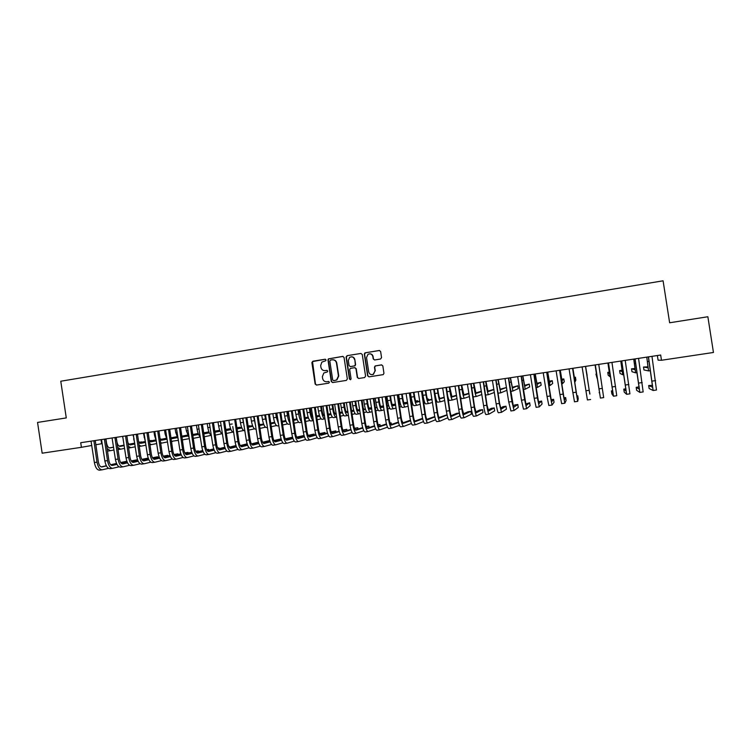 <?xml version="1.0" encoding="UTF-8"?>
<svg xmlns="http://www.w3.org/2000/svg" width="751" height="751" viewBox="0 0 751 751"><rect width="100%" height="100%" fill="white"/><g stroke="black" fill="none" stroke-linecap="round" stroke-linejoin="round"><path stroke-width="1.13" d="M326.047 359.945L325.108 359.241L312.848 361.222L311.881 362.602L315.157 384.061L316.49 385.075L328.76 383.16L329.445 382.193L328.506 381.48L326.92 381.733C324.639 381.855 323.212 380.766 322.63 378.485L322.357 376.692L323.812 373.003L327.417 371.886L327.746 371.069L326.807 370.356L325.221 370.609C322.939 370.741 321.512 369.661 320.94 367.38L320.658 365.587L321.85 362.123L325.784 360.715L326.047 359.945M380.56 359.016L381.555 357.617L380.626 351.496L379.255 350.482L364.836 352.923L364.31 354.134L367.633 375.847L369.004 376.871L383.235 374.618L383.958 373.294L382.832 365.906L381.461 364.883L375.115 365.953L374.477 367.23L375.04 370.881L373.191 374.364C370.91 375.021 369.417 374.195 368.722 371.876L366.526 357.579L367.99 354.303C370.384 353.299 372.008 354.05 372.843 356.565L373.209 358.95L374.58 359.973L380.56 359.016M657.36 355.533L658.083 360.151L661.49 360.264L660.673 355.026L80.723 442.714L81.408 447.314L91.8 445.474M661.49 360.264L713.45 352.472L707.864 316.744L669.639 322.77L663.086 280.799L60.765 381.226L66.276 417.913L37.55 422.438L42.159 453.2L81.408 447.314M344.033 357.41L342.681 356.396L328.375 358.894L327.99 360.001L331.275 381.536L332.618 382.55L346.352 380.41L347.337 379.03L344.033 357.41M347.056 355.683L360.893 353.449L362.254 354.463L365.577 376.176L364.582 377.565L358.64 378.485L357.288 377.471L355.946 368.685L354.585 367.661L350.238 368.441L349.675 369.67L351.074 378.814L350.623 379.706L349.44 379.067L346.07 357.082L347.056 355.683L360.893 353.449M101.019 439.645L101.638 443.728L95.79 444.761M327.042 370.356L325.53 370.6M328.685 381.47L327.229 381.705M325.39 359.241L312.519 361.569L315.476 384.033L316.612 385.056M343.019 356.387L328.685 358.894L328.29 359.992L331.576 381.508L332.721 382.541M330.496 360.086L329.811 361.053L332.702 379.968L333.641 380.682L336.598 379.959L338.457 375.998L336.476 363.052C335.894 360.762 334.467 359.682 332.177 359.813L330.496 360.086M332.881 359.767C334.974 359.842 336.279 360.931 336.777 363.043L338.757 375.969L336.899 379.931L333.942 380.654M354.866 367.652L356.218 368.666L357.56 377.443L358.715 378.476M347.347 355.692L346.361 357.082L349.722 379.039L350.473 379.762M354.547 359.56C353.655 356.988 352.003 356.265 349.581 357.41L348.286 360.564L349.055 365.587L350.407 366.601L354.754 365.821L355.317 364.592L354.829 359.56C354.406 357.805 353.327 356.885 351.562 356.809M354.829 359.56L355.599 364.582L355.035 365.812L350.689 366.591M369.877 353.805C371.614 353.909 372.693 354.829 373.097 356.565L373.463 358.95L374.533 359.973M372.261 374.627L373.444 374.345L375.04 370.881M381.724 364.873L375.378 365.944L374.73 367.22L375.293 370.872M379.565 350.482L365.568 352.745L364.582 354.134L367.896 375.829L369.06 376.861M105.947 438.903L106.511 442.837C107.186 446.188 108.332 447.887 109.956 447.915L113.579 447.23M119.174 446.178L124.122 445.24M129.05 444.301L134.711 443.231M139.085 442.405L141.61 441.926L139.019 442.32M109.449 447.915L113.57 447.136M119.052 446.094L124.103 445.136M128.965 444.226L134.692 443.137M113.992 449.98L110.369 450.694L107.064 448.516M110.209 450.722L107.459 451.107M91.04 441.156L94.373 462.522L96.992 462.137L93.875 440.724M95.246 440.518L98.353 461.846C99.038 465.235 100.212 466.934 101.883 466.944L106.435 465.92M110.876 464.925L116.602 463.63M120.78 462.691L126.881 461.311M126.863 461.255L120.667 462.513M101.178 466.897L106.332 465.742M110.697 464.756L116.518 463.442M108.529 468.342L102.286 469.788C99.77 469.769 98.005 467.225 96.992 462.137M99.752 470.154L99.676 470.164C97.161 470.154 95.386 467.601 94.373 462.522M95.189 440.799L93.809 441.034M116.217 437.523L116.79 441.288C117.456 444.658 118.592 446.357 120.188 446.394L124.178 445.634M129.454 444.63L134.767 443.625M139.386 442.743L145.319 441.616M149.477 440.828L151.233 440.49L149.43 440.762M119.681 446.385L124.168 445.531M129.341 444.554L134.758 443.522M139.301 442.658L145.281 441.522M124.591 448.394L120.601 449.173L117.682 447.474M120.442 449.201L118.001 449.567M122.62 436.378L123.38 440.339M127.679 441.992C128.477 444.01 129.397 444.967 130.467 444.864L134.833 444.029M139.789 443.081L145.469 441.992M149.768 441.175L155.795 440.02M160.066 439.204L160.892 439.044L160.057 439.175M129.961 444.855L134.814 443.925M139.677 442.996L145.45 441.898L143.441 433.233M149.693 441.09L155.757 439.926M135.246 446.789L130.881 447.652L128.337 446.366M123.699 442.47L123.258 440.358M101.535 439.57L104.868 460.992L107.506 460.607L104.38 439.138M105.722 438.931L108.848 460.316C109.524 463.714 110.679 465.423 112.321 465.442L116.968 464.381M121.371 463.386L127.182 462.062M131.341 461.114L137.517 459.715L131.218 460.936M111.617 465.385L116.865 464.193M121.202 463.207L127.107 461.874M119.024 466.822L112.725 468.286C110.256 468.258 108.519 465.704 107.506 460.607M110.172 468.652L110.106 468.662C107.637 468.643 105.891 466.08 104.868 460.992M105.666 439.213L104.314 439.448M112.077 437.974L115.419 459.443L118.067 459.058L114.941 437.542M116.255 437.335L119.381 458.777C120.057 462.184 121.202 463.893 122.817 463.921L127.548 462.832M131.923 461.837L137.818 460.485M141.948 459.537L147.59 458.241L141.836 459.349M122.113 463.855L127.454 462.644M131.754 461.658L137.743 460.288M129.566 465.282L123.22 466.775C120.798 466.746 119.08 464.174 118.067 459.058M120.658 467.141L120.592 467.15C118.16 467.122 116.433 464.559 115.419 459.443M147.684 458.861L147.59 458.241M116.198 437.626L114.875 437.852M133.002 434.81L134.035 438.734M138.475 441.419L140.794 443.325L145.534 442.414M150.181 441.522L155.973 440.415M160.216 439.598L166.318 438.424M140.296 443.315L145.516 442.311M150.059 441.438L155.926 440.311M160.132 439.504L166.271 438.331M145.957 445.183L141.216 446.122L139.038 445.202M134.598 442.452L133.64 438.791M149.271 440.537L151.167 441.785L156.17 440.818M160.62 439.955L166.497 438.819M170.918 437.964L176.889 436.81M150.679 441.766L156.124 440.715M160.498 439.87L166.45 438.725M170.909 437.861L176.851 436.716M156.715 443.559L151.599 444.583L149.787 443.963M122.676 436.369L126.027 457.903L128.684 457.509L125.548 435.937M126.844 435.74L129.979 457.228C130.646 460.645 131.782 462.363 133.359 462.391L138.193 461.283M142.53 460.279L148.51 458.899M152.603 457.95L157.626 456.786L152.491 457.753M132.664 462.325L138.09 461.076M142.352 460.091L148.426 458.692M140.155 463.743L133.762 465.254C131.387 465.216 129.698 462.635 128.684 457.509M131.181 465.62L131.125 465.639C128.74 465.601 127.041 463.02 126.027 457.903M157.719 457.425L157.626 456.786M126.778 436.021L125.483 436.247M133.321 434.763L136.691 456.345L139.357 455.951L136.213 434.322M137.48 434.134L140.625 455.679C141.291 459.096 142.408 460.832 143.957 460.861L148.886 459.715M153.185 458.711L159.259 457.293M163.324 456.345L167.708 455.322L163.211 456.148M143.263 460.785L148.782 459.509M153.016 458.523L159.174 457.087M150.801 462.184L144.361 463.733C142.042 463.686 140.371 461.095 139.357 455.951M141.77 464.099L141.704 464.118C139.367 464.071 137.696 461.48 136.691 456.345M167.811 455.979L167.708 455.322M137.414 434.416L136.147 434.632M153.936 431.647L154.575 435.646L155.495 435.514M160.104 439.476L161.606 440.227L166.694 439.241M171.106 438.387L177.067 437.223M181.77 436.312L187.515 435.195M161.118 440.208L166.647 439.128M170.993 438.293L177.02 437.12M181.761 436.2L187.478 435.092M167.529 441.926L162.028 443.034L160.583 442.668M156.349 441.137L154.575 435.646M144.023 433.139L147.403 454.777L150.087 454.383L146.924 432.698M148.163 432.52L151.326 454.111C151.993 457.547 153.091 459.283 154.603 459.321L159.625 458.138M163.896 457.134L170.055 455.688M174.091 454.74L177.846 453.848L173.979 454.533M153.917 459.246L159.531 457.922M163.727 456.937L169.97 455.472M161.503 460.626L155.016 462.203C152.735 462.147 151.101 459.537 150.087 454.383M152.406 462.569L152.34 462.578C150.059 462.532 148.407 459.931 147.403 454.777M177.949 454.533L177.846 453.848M148.107 432.801L146.858 433.017M164.478 430.051L165.126 434.069L166.309 433.89M170.965 438.274L172.082 438.668L177.274 437.655M181.845 436.763L187.703 435.618M192.678 434.641L198.198 433.562M198.17 433.487L192.669 434.529M171.603 438.64L177.217 437.542M181.826 436.65L187.656 435.505M178.4 440.293L171.425 441.306M167.266 440.208L165.126 434.069M154.781 431.515L158.17 453.21L160.874 452.815L157.701 431.074M158.912 430.886L162.075 452.543C162.751 455.988 163.821 457.725 165.314 457.772L170.43 456.561M174.664 455.547L180.907 454.064M184.915 453.116L188.022 452.374L184.812 452.9M164.629 457.688L170.327 456.336M174.495 455.35L180.822 453.848M172.261 459.058L165.718 460.654C163.493 460.598 161.878 457.979 160.874 452.815M163.098 461.03L163.033 461.048C160.798 460.983 159.174 458.373 158.17 453.21M188.135 453.069L188.022 452.374M158.846 431.177L157.635 431.384M175.077 428.445L175.725 432.473L177.18 432.257M181.873 436.951L187.91 436.059M192.754 435.111L198.377 434.003M203.643 432.961L208.938 431.928M208.919 431.881L203.624 432.848M182.136 437.073L187.853 435.946M192.735 434.989L198.33 433.89M189.327 438.64L182.315 439.879M178.231 439.166L175.725 432.473M165.595 429.882L168.994 451.623L171.707 451.229L168.524 429.441M169.707 429.262L172.89 450.966C173.556 454.421 174.617 456.167 176.072 456.214L181.282 454.965M185.488 453.961L191.815 452.44M195.795 451.482L198.255 450.891L195.692 451.267M175.387 456.12L181.179 454.74M185.319 453.745L191.73 452.215M183.075 457.481L176.476 459.105C174.298 459.039 172.711 456.411 171.707 451.229M173.838 459.481L173.781 459.499C171.594 459.424 169.998 456.805 168.994 451.623M198.367 451.614L198.255 450.891M169.651 429.544L168.459 429.75M185.722 426.84L186.37 430.877L188.107 430.614M192.81 435.514L198.593 434.454M203.718 433.44L209.116 432.379M214.664 431.281L219.724 430.276L214.645 431.158M192.81 435.477L198.536 434.341M203.699 433.318L209.069 432.257M200.301 436.979L193.251 438.368M189.224 438.011L186.37 430.877M176.457 428.239L179.874 450.037L182.596 449.642L179.414 427.788M180.569 427.619L183.751 449.38C184.417 452.844 185.459 454.599 186.877 454.655L192.2 453.36M196.358 452.355L202.779 450.797M206.732 449.84L208.534 449.398L206.656 449.671M186.21 454.552L192.096 453.125M196.199 452.14L202.695 450.562M193.936 455.895L187.29 457.556C185.168 457.472 183.601 454.834 182.596 449.642M184.643 457.932L184.586 457.941C182.446 457.866 180.869 455.228 179.874 450.037M208.647 450.14L208.534 449.398M180.503 427.901L179.339 428.108M196.424 425.216L197.072 429.262L199.09 428.962M203.84 433.937L209.322 432.848M214.739 431.769L219.902 430.736M225.741 429.572L229.797 428.765L225.722 429.45M203.774 433.815L209.276 432.726M214.72 431.647L219.855 430.623M211.209 435.336L204.225 436.782M200.273 436.772C198.771 435.449 197.701 432.951 197.072 429.262M187.384 426.587L190.81 448.441L193.551 448.047L190.35 426.136M191.477 425.967L194.669 447.784C195.335 451.257 196.358 453.022 197.748 453.078L203.164 451.755M207.295 450.741L213.8 449.145M217.724 448.178L218.86 447.896L217.677 448.075M197.081 452.975L203.061 451.511M207.126 450.516L213.716 448.901M204.863 454.289L198.161 455.988C196.086 455.904 194.547 453.247 193.551 448.047M195.495 456.364L195.438 456.383C193.345 456.298 191.805 453.651 190.81 448.441M218.982 448.666L218.86 447.896M191.411 426.258L190.285 426.455M207.182 423.592L207.83 427.648L210.13 427.31M214.814 432.294L220.118 431.224M225.816 430.079L230.745 429.093M236.875 427.863L239.813 427.272L236.856 427.741M214.795 432.154L220.062 431.102M225.798 429.957L230.698 428.971M221.949 433.731L215.246 435.129M211.36 435.43C209.726 434.341 208.553 431.75 207.83 427.648M198.358 424.925L201.794 446.836L204.554 446.441L201.343 424.475M202.441 424.306L205.652 446.178C206.309 449.661 207.314 451.435 208.665 451.501L214.185 450.131M218.278 449.117L224.878 447.474M228.773 446.507L229.243 446.394L228.755 446.46M208.008 451.389L214.082 449.877M218.119 448.882L224.793 447.23M215.837 452.684L209.088 454.411C207.06 454.317 205.549 451.661 204.554 446.441M206.403 454.796L206.347 454.806C204.31 454.712 202.789 452.055 201.794 446.836M229.365 447.183L229.243 446.394M202.376 424.597L201.277 424.794M217.987 421.959L218.644 426.024L221.226 425.639M225.901 430.623L230.961 429.6M236.95 428.389L241.644 427.441M248.055 426.136L249.886 425.77L248.046 426.042M225.873 430.483L230.904 429.469M236.931 428.248L241.597 427.31M232.744 432.116L226.333 433.468M222.484 433.984C220.747 433.214 219.461 430.567 218.644 426.024M209.398 423.254L212.843 445.23L215.612 444.827L212.392 422.804M213.462 422.644L216.682 444.573C217.339 448.065 218.325 449.84 219.649 449.915L225.272 448.497M229.327 447.483L236.011 445.803M218.992 449.783L225.159 448.244M229.168 447.239L235.927 445.54M226.868 451.069L220.062 452.834C218.09 452.731 216.607 450.056 215.612 444.827M217.368 453.219L217.311 453.228C215.33 453.125 213.838 450.459 212.843 445.23M213.397 422.935L212.326 423.123M232.763 426.549L235.11 441.973L237.907 441.569L234.669 419.433M228.848 420.316L229.515 424.39L232.237 423.986M237.034 428.943L241.86 427.957M248.14 426.681L252.599 425.77M259.302 424.399L260.006 424.259L259.302 424.362M237.016 428.802L241.803 427.826M248.121 426.54L252.552 425.639M243.596 430.492L237.466 431.797M233.655 432.416C231.824 432.078 230.444 429.403 229.515 424.39M220.494 421.583L223.948 443.606L226.736 443.203L223.498 421.123M224.54 420.964L227.769 442.949C228.426 446.451 229.402 448.244 230.679 448.319L236.405 446.864M240.423 445.831L247.201 444.113M230.031 448.178L236.293 446.592M240.264 445.578L247.117 443.841M237.964 449.436L231.101 451.248C229.177 451.135 227.722 448.45 226.736 443.203M228.388 451.633L228.342 451.642C226.398 451.529 224.934 448.854 223.948 443.606M224.474 421.255L223.432 421.442M244.253 426.699L242.592 418.241M239.766 418.664L240.433 422.757L243.174 422.344M248.234 427.253L252.815 426.315M259.395 424.963L263.601 424.09M248.205 427.112L252.758 426.174M259.367 424.822L263.554 423.958M254.505 428.859L248.665 430.107M244.873 430.755L244.648 430.792C242.817 430.652 241.409 427.967 240.433 422.757M235.673 419.283L238.912 441.325C239.569 444.836 240.527 446.629 241.775 446.714L247.595 445.212M251.585 444.179L258.447 442.405M258.372 442.161L251.425 443.916M241.127 446.563L247.492 444.93M249.107 447.803L242.197 449.652C240.32 449.53 238.893 446.836 237.907 441.569M239.466 450.037L239.419 450.046C237.532 449.933 236.096 447.239 235.11 441.973M235.617 419.574L234.594 419.753M255.715 426.23L253.575 416.58M250.74 417.002L251.407 421.104L254.157 420.691M259.48 425.554L263.826 424.653M270.698 423.226L274.669 422.409M259.461 425.404L263.77 424.512M270.679 423.085L274.622 422.269M265.46 427.216L259.912 428.417M256.147 429.084L255.547 429.178C253.763 429.028 252.383 426.333 251.407 421.104M254.157 416.58L253.556 416.692M242.845 418.204L246.328 440.339L249.144 439.926L245.887 417.744M246.872 417.594L250.121 439.692C250.768 443.212 251.707 445.014 252.918 445.099L258.851 443.55M262.803 442.508L269.759 440.687M269.703 440.518L262.643 442.236M252.28 444.939L258.738 443.259M260.315 446.15L253.34 448.047C251.529 447.915 250.13 445.212 249.144 439.926M250.599 448.431L250.552 448.441C248.722 448.319 247.314 445.615 246.328 440.339M246.807 417.885L245.821 418.063M265.525 414.928L266.389 420.278M267.178 425.47L264.624 414.909M261.77 415.341L262.437 419.443L265.206 419.03M270.792 423.846L274.894 422.991M282.066 421.489L285.784 420.71M270.764 423.686L274.828 422.841M282.038 421.33L285.737 420.56M276.481 425.564L271.224 426.709M267.478 427.403L266.492 427.554C264.765 427.394 263.413 424.69 262.437 419.443M265.478 414.862L264.596 415.021M254.11 416.495L257.602 438.697L260.437 438.284L257.171 416.035M258.119 415.894L261.376 438.049C262.033 441.569 262.944 443.381 264.127 443.475L270.163 441.87M274.077 440.828L281.118 438.959M281.099 438.866L273.918 440.546M263.488 443.306L270.05 441.569M271.58 444.498L264.549 446.432C262.784 446.291 261.414 443.578 260.437 438.284M261.789 446.826L261.742 446.836C259.968 446.695 258.588 443.982 257.602 438.697M258.053 416.185L257.105 416.354M276.603 413.097L278.095 420.673M278.687 424.512L276.312 417.359L275.72 413.228M272.857 413.66L273.524 417.781L276.312 417.359M282.16 422.128L286.018 421.311M293.491 419.734L296.964 418.992M282.132 421.968L285.953 421.161M293.463 419.574L296.908 418.842M287.549 423.893L282.601 424.991M278.865 425.714L277.495 425.92C275.824 425.751 274.5 423.038 273.524 417.781M301.029 418.626L300.954 418.147M276.584 413.181L275.692 413.341M265.441 414.787L268.942 437.035L271.787 436.622L268.511 414.317M269.431 414.186L272.697 436.397C273.355 439.926 274.246 441.748 275.392 441.851L281.531 440.189M285.408 439.138L292.543 437.204L285.258 438.837M274.763 441.663L281.418 439.87M282.902 442.827L275.814 444.808C274.106 444.658 272.763 441.935 271.787 436.622M273.045 445.202L272.998 445.212C271.271 445.071 269.919 442.348 268.942 437.035M292.73 438.199L292.618 437.439M269.365 414.477L268.445 414.636M287.727 411.417L289.708 420.044M290.215 423.376C289.004 421.959 288.084 419.396 287.464 415.688L286.882 411.539M284 411.98L284.676 416.11L287.464 415.688M293.594 420.4L297.189 419.631M304.972 417.96L308.192 417.274M293.566 420.231L297.133 419.462M304.944 417.8L308.145 417.115M298.673 422.222L294.026 423.264M290.318 424.024L288.562 424.277C286.938 424.108 285.643 421.377 284.676 416.11M287.708 411.501L286.854 411.651M276.819 413.059L280.339 435.373L283.193 434.96L279.907 412.599M280.799 412.459L284.075 434.735C284.732 438.274 285.605 440.105 286.713 440.208L292.956 438.49M296.805 437.439L303.32 435.646L296.645 437.12M286.093 440.02L292.843 438.162M294.279 441.137L287.145 443.174C285.483 443.024 284.169 440.283 283.193 434.96M284.347 443.578L284.31 443.588C282.639 443.428 281.315 440.696 280.339 435.373M303.47 436.678L303.32 435.646M280.733 412.759L279.841 412.919M298.907 409.727L301.32 419.002M301.789 422.062C300.447 420.964 299.414 418.269 298.682 413.998L298.091 409.849M295.199 410.281L295.875 414.421L298.682 413.998M305.075 418.654L308.426 417.931M312.341 417.087L312.848 416.974M316.518 416.176L319.485 415.538M319.438 415.397L316.49 416.007M305.047 418.476L308.37 417.763M312.228 416.927L312.82 416.805M309.863 420.541L305.516 421.527M301.827 422.315L299.677 422.635C298.109 422.447 296.842 419.715 295.875 414.421M298.889 409.811L298.072 409.962M288.262 411.332L291.792 433.702L294.664 433.28L291.369 410.863M292.223 410.731L295.519 433.064C296.166 436.622 297.02 438.453 298.091 438.565L304.446 436.782M308.257 435.721L314.106 434.078L308.098 435.392M297.48 438.359L304.333 436.444M305.723 439.448L298.522 441.541C296.927 441.372 295.641 438.622 294.664 433.28M295.716 441.935L295.678 441.954C294.063 441.785 292.768 439.035 291.792 433.702M314.275 435.158L314.106 434.078M292.158 411.032L291.304 411.182M310.154 408.028L310.754 412.149C311.29 415.256 312.022 417.087 312.951 417.631M313.392 420.569C311.965 419.94 310.82 417.19 309.956 412.308L309.365 408.14M306.455 408.582L307.131 412.731L309.956 412.308M316.622 416.908L319.719 416.223M323.587 415.378L324.47 415.181M328.121 414.383L330.834 413.792M330.806 413.698L328.093 414.205M316.593 416.721L319.654 416.045M323.484 415.209L324.441 415.003M321.109 418.842L317.063 419.771M313.402 420.598L310.848 420.973C309.337 420.785 308.098 418.035 307.131 412.731M310.135 408.112L309.337 408.253M299.771 409.595L303.31 432.022L306.192 431.6L302.888 409.126M303.714 408.995L307.018 431.384C307.666 434.951 308.501 436.791 309.534 436.913L315.993 435.064M319.766 433.984L324.948 432.501L319.607 433.646M308.924 436.688L315.88 434.707M317.222 437.739L309.966 439.889C308.426 439.72 307.168 436.951 306.192 431.6M307.14 440.293L307.103 440.302C305.544 440.133 304.277 437.373 303.31 432.022M325.117 433.637L324.948 432.501M303.648 409.295L302.822 409.445M321.456 406.319L322.048 410.45C322.686 413.989 323.484 415.829 324.451 415.979L324.582 415.951M325.033 418.861L324.892 418.898C323.446 418.692 322.245 415.923 321.287 410.609L320.696 406.432M317.776 406.873L318.452 411.032L321.287 410.609M328.234 415.143L331.069 414.505M334.899 413.66L336.148 413.379M339.781 412.571L342.24 412.027M342.231 411.989L339.752 412.383M324.038 415.866L324.554 415.754M328.206 414.946L331.003 414.327M334.796 413.482L336.119 413.191M332.402 417.134L328.675 418.016M324.798 418.908L322.076 419.311C320.621 419.105 319.41 416.345 318.452 411.032M321.437 406.404L320.668 406.544M311.336 407.849L314.885 430.332L317.786 429.91L314.472 407.371M315.26 407.249L318.574 429.694C319.222 433.271 320.039 435.12 321.034 435.251L327.605 433.327M331.341 432.238L335.847 430.924L331.182 431.881M320.433 434.998L327.483 432.951M328.788 436.012L321.466 438.237C319.982 438.049 318.753 435.28 317.786 429.91M321.353 438.255L318.593 438.65C317.082 438.471 315.852 435.693 314.885 430.332M336.026 432.116L335.847 430.924M315.195 407.549L314.397 407.699M332.815 404.601L333.406 408.751C334.045 412.29 334.824 414.139 335.753 414.299L336.27 414.176M336.72 417.096L336.195 417.218C334.805 417.002 333.632 414.233 332.684 408.891L332.083 404.705M329.145 405.155L329.83 409.323L332.684 408.891M339.903 413.36L342.484 412.778M346.267 411.923L347.891 411.557M351.506 410.741L353.242 410.346L351.487 410.609M335.34 414.176L336.241 413.97M339.874 413.153L342.418 412.581M346.164 411.736L347.863 411.36M343.761 415.416L340.344 416.232M336.11 417.237L333.369 417.64C331.961 417.425 330.787 414.655 329.83 409.323M353.336 410.957L353.242 410.346M332.787 404.686L332.055 404.817M322.958 406.084L326.516 428.633L329.436 428.211L326.112 405.615M326.873 405.493L330.196 428.004C330.834 431.581 331.642 433.44 332.59 433.571L339.274 431.581M342.972 430.473L346.793 429.328L342.813 430.098M331.998 433.308L339.152 431.187M340.41 434.275L333.031 436.575C331.604 436.378 330.402 433.59 329.436 428.211M332.928 436.584L330.14 436.988C328.694 436.8 327.483 434.012 326.516 428.633M346.981 430.586L346.793 429.328M326.807 405.793L326.037 405.934M344.23 402.874L344.831 407.033C345.46 410.59 346.22 412.449 347.112 412.609L348.023 412.402M348.464 415.312L347.563 415.538C346.23 415.312 345.084 412.524 344.127 407.173L343.526 402.977M340.579 403.428L341.264 407.605L344.127 407.173M351.637 411.567L353.946 411.041M357.701 410.177L359.701 409.717M363.296 408.891L363.85 408.769L363.287 408.854M346.709 412.477L347.985 412.177M351.599 411.351L353.881 410.835M357.598 409.98L359.663 409.511M355.185 413.688L352.069 414.439M347.469 415.547L344.718 415.96C343.367 415.735 342.212 412.947 341.264 407.605M363.944 409.408L363.85 408.769M344.211 402.958L343.507 403.09M334.646 404.32L338.222 426.925L341.151 426.502L337.819 403.841M338.541 403.728L341.883 426.296C342.522 429.891 343.301 431.759 344.211 431.891L350.999 429.816M354.66 428.69L357.795 427.732L354.51 428.295M343.629 431.609L350.877 429.403M352.097 432.529L344.653 434.895C343.282 434.698 342.118 431.9 341.151 426.502M341.78 435.308L341.743 435.317C340.353 435.12 339.18 432.323 338.222 426.925M358.002 429.056L357.795 427.732M338.476 404.029L337.743 404.169M355.702 401.137L356.303 405.305C356.941 408.873 357.673 410.741 358.527 410.91L359.832 410.6M360.283 413.519L358.978 413.839C357.701 413.604 356.584 410.806 355.636 405.446L355.035 401.241M352.069 401.691L352.754 405.878L355.636 405.446M363.428 409.764L365.474 409.286M369.182 408.422L371.567 407.859M358.133 410.759L359.795 410.375M363.39 409.539L365.408 409.07M369.079 408.215L371.529 407.643M366.657 411.952L363.869 412.637M358.894 413.857L356.115 414.27C354.829 414.036 353.702 411.238 352.754 405.878M355.683 401.222L355.016 401.353M346.389 402.545L349.985 425.207L352.932 424.775L349.581 402.067M350.276 401.954L353.618 424.578C354.256 428.183 355.016 430.06 355.899 430.201L362.789 428.032M366.413 426.897L368.854 426.127L366.272 426.502M355.317 429.891L362.667 427.601M363.841 430.755L356.34 433.214C355.026 433.008 353.89 430.192 352.932 424.775M353.449 433.627L353.411 433.637C352.088 433.43 350.942 430.623 349.985 425.207M369.07 427.526L368.854 426.127M350.21 402.254L349.506 402.386M367.239 399.391L367.84 403.578C368.469 407.145 369.192 409.023 370.008 409.201L371.707 408.797M372.158 411.717L370.459 412.139C369.239 411.895 368.15 409.088 367.211 403.709L366.601 399.485M363.625 399.936L364.31 404.141L367.211 403.709M375.275 407.943L377.058 407.521M380.729 406.648L383.498 405.991M383.47 405.84L380.626 406.432M369.614 409.042L371.67 408.553M375.247 407.709L376.993 407.286M378.194 410.196L375.716 410.816M370.374 412.158L367.586 412.571C366.347 412.327 365.258 409.52 364.31 404.141M367.22 399.485L366.582 399.607M358.199 400.762L361.804 423.48L364.77 423.048L361.409 400.274M362.076 400.17L365.427 422.86C366.066 426.474 366.798 428.352 367.643 428.502L374.646 426.239M378.232 425.075L379.968 424.512L378.138 424.784M367.07 428.173L374.514 425.779M375.641 428.971L368.084 431.525C366.826 431.309 365.728 428.483 364.77 423.048M365.174 431.938L365.146 431.947C363.869 431.731 362.761 428.905 361.804 423.48M380.194 425.995L379.968 424.512M362.001 400.471L361.334 400.602M378.833 397.645L379.443 401.832C380.062 405.418 380.766 407.295 381.546 407.483L383.648 406.967M384.09 409.886L381.996 410.431C380.832 410.177 379.781 407.352 378.833 401.963L378.232 397.73M375.237 398.18L375.922 402.395L378.833 401.963M387.197 406.103L388.708 405.737M392.332 404.855L395.486 404.094M395.477 404.047L392.238 404.629M381.151 407.305L383.601 406.713M387.159 405.859L388.633 405.493M389.788 408.422L387.638 408.976M381.921 410.44L379.105 410.863C377.931 410.609 376.871 407.784 375.922 402.395M378.814 397.73L378.204 397.842M370.074 398.969L373.688 421.752L376.673 421.311L373.303 398.481M373.932 398.377L377.293 421.123C377.931 424.747 378.645 426.643 379.443 426.803L386.558 424.428M390.116 423.235L391.14 422.897L390.051 423.048M378.88 426.437L386.427 423.93M387.516 427.169L379.893 429.825C378.701 429.591 377.622 426.756 376.673 421.311M379.799 429.835L376.936 430.248C375.725 430.023 374.646 427.188 373.688 421.752M391.384 424.475L391.14 422.897M373.857 398.687L373.228 398.809M390.482 395.88L391.093 400.076C391.722 403.672 392.397 405.568 393.139 405.756L395.646 405.127M396.087 408.056L393.59 408.713C392.491 408.45 391.468 405.615 390.529 400.208L389.919 395.965M386.906 396.415L387.6 400.649L390.529 400.208M399.175 404.254L400.414 403.944M404 403.052L406.789 402.358L403.897 402.808M392.754 405.559L395.599 404.855M399.138 403.982L400.339 403.691M401.447 406.638L399.616 407.117M393.515 408.722L390.689 409.145C389.572 408.882 388.539 406.047 387.6 400.649M406.911 403.174L406.789 402.358M390.464 395.965L389.891 396.077M382.015 397.157L385.639 420.006L388.642 419.565L385.254 396.669M385.854 396.575L389.234 419.387C389.863 423.02 390.558 424.916 391.318 425.085L398.537 422.588M390.755 424.681L398.405 422.062M399.448 425.338L391.769 428.117C390.633 427.873 389.591 425.028 388.642 419.565M388.821 428.539L388.793 428.549C387.638 428.305 386.587 425.46 385.639 420.006M402.592 422.738L402.367 421.264M385.779 396.885L385.179 396.997M402.207 394.106L402.818 398.321C403.437 401.926 404.094 403.822 404.789 404.019L407.709 403.278M408.159 406.197L405.249 406.986C404.207 406.713 403.212 403.86 402.273 398.443L401.672 394.191M398.64 394.65L399.335 398.884L402.273 398.443M411.219 402.376L412.177 402.132M415.725 401.231L417.65 400.743L415.65 401.034M404.423 403.803L407.662 402.987M411.173 402.095L412.111 401.86M413.163 404.836L411.651 405.24M405.183 406.995L402.329 407.417C401.269 407.145 400.274 404.301 399.335 398.884M417.781 401.616L417.65 400.743M402.179 394.2L401.644 394.303M394.022 395.345L397.654 418.251L400.668 417.809L397.279 394.848M397.833 394.763L401.222 417.631C401.851 421.273 402.527 423.188 403.249 423.357L410.581 420.729M402.696 422.926L410.44 420.175M411.445 423.489L403.7 426.399C402.62 426.146 401.616 423.282 400.668 417.809M400.734 426.821L400.705 426.831C399.616 426.577 398.603 423.724 397.654 418.251M397.767 395.073L397.204 395.186M413.979 392.322L414.599 396.547C415.219 400.161 415.857 402.076 416.514 402.273L419.837 401.4M420.278 404.32L416.965 405.249C415.979 404.967 415.021 402.104 414.092 396.669L413.482 392.407M410.431 392.867L411.126 397.11L414.092 396.669M423.32 400.49L424.005 400.302M427.516 399.382L428.568 399.11L427.469 399.269M416.138 402.038L419.79 401.09M423.273 400.18L423.93 400.011M424.935 403.015L423.761 403.343M416.899 405.258L414.036 405.681C413.031 405.399 412.064 402.545 411.126 397.11M428.708 400.058L428.568 399.11M413.961 392.416L413.454 392.52M406.084 393.524L409.736 416.486L412.768 416.045L409.361 393.026M409.886 392.942L413.285 415.866C413.914 419.527 414.561 421.442 415.237 421.621L422.682 418.842M422.56 418.335L414.702 421.142M423.498 421.611L415.697 424.672C414.683 424.409 413.707 421.536 412.768 416.045M412.721 425.094L412.693 425.104C411.661 424.85 410.675 421.978 409.736 416.486M409.811 393.252L409.286 393.355M425.817 390.539L426.437 394.773C427.056 398.396 427.666 400.311 428.286 400.518L432.022 399.504M432.473 402.423L428.746 403.503C427.817 403.212 426.897 400.339 425.967 394.885L425.348 390.604M422.287 391.074L422.991 395.326L425.967 394.885M427.929 400.264L431.975 399.175M436.772 401.165L435.927 401.419M428.69 403.512L425.798 403.935C424.859 403.644 423.921 400.781 422.991 395.326M439.654 398.246L439.532 397.476M425.798 390.623L425.329 390.727M418.213 391.684L421.874 414.712L424.925 414.27L421.508 391.187M421.996 391.111L425.413 414.101C426.033 417.763 426.662 419.696 427.3 419.875L434.848 416.927M434.763 416.561L426.765 419.349M435.627 419.706L427.76 422.935C426.803 422.663 425.864 419.781 424.925 414.27M424.766 423.357L424.737 423.367C423.771 423.104 422.813 420.213 421.874 414.712M421.931 391.421L421.433 391.524M437.72 388.736L438.34 392.98C438.95 396.622 439.551 398.546 440.124 398.753L444.282 397.589M444.723 400.499L440.584 401.747C439.72 401.447 438.828 398.556 437.899 393.092L437.289 388.802M434.209 389.271L434.913 393.533L437.899 393.092M439.776 398.471L444.226 397.232M448.676 399.307L448.159 399.457M440.527 401.757L437.617 402.189C436.744 401.888 435.843 399.006 434.913 393.533M430.407 389.844L434.087 412.937L437.148 412.487L433.721 389.337M434.181 389.271L437.598 412.318C438.227 415.998 438.828 417.931 439.429 418.119L447.08 414.974M447.033 414.777L438.903 417.547M447.812 417.753L439.889 421.189C438.997 420.907 438.086 418.007 437.148 412.487M439.823 421.198L436.847 421.63C435.946 421.349 435.026 418.448 434.087 412.937M449.689 386.925L452.027 396.988L456.599 395.646M457.049 398.546L452.487 399.983C451.689 399.673 450.825 396.772 449.905 391.28L449.286 386.99M451.68 396.669L456.542 395.261M452.44 399.992L449.511 400.424C448.92 400.377 448.225 398.471 447.427 394.707M442.677 387.985L446.366 411.144L449.445 410.694L446 387.488M446.423 387.422L449.858 410.534C450.478 414.223 451.06 416.157 451.614 416.354L459.349 412.994L456.467 413.416L451.098 415.716M459.349 412.994L459.79 415.885L452.074 419.433C451.257 419.142 450.375 416.232 449.445 410.694M449.042 419.865L449.023 419.875C448.178 419.584 447.296 416.674 446.366 411.144M461.715 385.113L463.996 395.204L468.981 393.674M469.431 396.556L464.456 398.208C463.714 397.88 462.888 394.97 461.968 389.469L461.349 385.169M463.658 394.848L468.915 393.252M464.409 398.218L461.461 398.65L460.26 396.237M455.003 386.127L458.711 409.342L461.799 408.891L458.354 385.62M458.739 385.563L462.184 408.732L463.874 414.59L470.915 411.313L468.023 411.736L463.358 413.867M470.915 411.313L471.365 414.214L464.334 417.669C463.574 417.368 462.729 414.439 461.799 408.891M461.283 418.1L461.264 418.11C460.485 417.809 459.64 414.89 458.711 409.342M473.806 383.282L476.021 393.411L481.429 391.665M481.87 394.528L476.481 396.425C475.805 396.087 475.007 393.167 474.097 387.647L473.477 383.329M481.363 391.233L475.693 393.008M476.444 396.434L473.468 396.875L472.914 396.171M467.404 384.249L471.121 407.53L474.228 407.07L470.764 383.742M471.112 383.686L474.576 406.92L476.19 412.806L482.546 409.624L479.636 410.046L475.683 411.989M482.546 409.624L482.996 412.534L476.66 415.894C475.965 415.585 475.158 412.646 474.228 407.07M473.59 416.336L473.571 416.336C472.858 416.035 472.041 413.097 471.121 407.53M485.963 381.442L488.112 391.609L493.942 389.6M494.383 392.444L488.582 394.632C487.962 394.284 487.202 391.346 486.291 385.817L485.672 381.489M493.905 389.365L487.784 391.149M488.544 394.641L485.484 395.082M479.87 382.362L483.597 405.709L486.723 405.249L483.25 381.855M483.56 381.808L487.033 405.108L488.582 411.013L494.233 407.934L491.304 408.356L488.075 410.074M494.233 407.934L494.684 410.844L489.051 414.111C488.422 413.792 487.643 410.835 486.723 405.249M489.004 414.12L485.944 414.561C485.296 414.242 484.517 411.285 483.597 405.709M498.185 379.593L500.269 389.797L506.484 387.488L499.941 389.262M506.484 387.488L506.916 390.295L500.739 392.829L497.922 379.63M492.403 380.466L496.139 403.878L499.293 403.418L495.801 379.959M496.073 379.912L499.556 403.278L501.039 409.211L505.986 406.225L503.039 406.657L500.532 408.131M505.986 406.225L506.437 409.154L501.508 412.318L499.293 403.418M501.471 412.327L498.392 412.768C497.81 412.44 497.059 409.473 496.139 403.878M510.473 377.734L512.492 387.985L517.833 385.789L512.163 387.347M517.833 385.789L518.274 388.605L512.961 391.018L510.248 377.772M505.001 378.56L508.756 402.029L511.919 401.569L508.427 378.044M508.662 378.016L513.562 407.399L517.796 404.507L514.839 404.939L513.055 406.122M517.796 404.507L518.246 407.446L514.031 410.515L511.919 401.569M510.905 410.957L508.756 402.029M522.827 375.866L524.771 386.155L529.248 384.09L524.451 385.376M529.248 384.09L529.68 386.915L525.24 389.196L522.64 375.894M517.674 376.645L521.447 400.18L524.63 399.72L521.119 376.129M521.307 376.101L526.151 405.578L529.662 402.789L525.634 404.029M529.662 402.789L530.122 405.728L526.629 408.704L524.63 399.72M526.601 408.704L523.475 409.154L521.447 400.18M535.247 373.989L537.125 384.315L540.711 382.381L536.796 383.348M540.711 382.381L541.152 385.207L537.594 387.366L535.097 374.017M530.413 374.721L534.196 398.321L537.397 397.852L533.877 374.195M534.036 374.176L538.814 403.747L541.593 401.053L538.26 401.804M541.593 401.053L542.053 404L539.293 406.882L537.397 397.852M539.274 406.882L536.12 407.333L534.196 398.321M547.732 372.102L549.544 382.466L552.229 380.663L549.188 381.189M552.229 380.663L552.67 383.498L550.014 385.526L547.62 372.12M543.226 372.787L547.028 396.444L550.239 395.974L546.709 372.261M546.822 372.243L551.544 401.907L553.59 399.316L550.999 399.692M553.59 399.316L554.041 402.273L552.032 405.042L550.239 395.974M552.013 405.052L548.84 405.502L547.028 396.444M560.284 370.205L562.03 380.607L563.813 378.936L561.71 379.246M563.813 378.936L564.254 381.78L562.499 383.677L560.208 370.215M556.115 370.834L559.917 394.566L563.156 394.097L559.608 370.309M559.683 370.299L564.348 400.048L565.644 397.57L563.86 397.823M565.644 397.57L566.104 400.527L564.827 403.203L563.156 394.097M564.818 403.203L561.626 403.662L559.917 394.566M572.9 368.3L574.581 378.739L575.444 377.199L574.308 377.368M575.444 377.199L575.886 380.044L575.059 381.818L572.872 368.3M569.07 368.882L572.891 392.67L576.148 392.2L572.581 368.347M572.619 368.337L577.219 398.19L577.763 395.805L576.796 395.946M577.763 395.805L578.223 398.781L577.707 401.353L576.148 392.2M574.487 401.804L572.891 392.67M587.141 375.453L585.583 366.582L586.972 375.472M582.1 366.91L585.93 390.764L589.206 390.295L585.63 366.375M585.555 366.704L589.798 394.059M589.939 394.04L589.206 390.295M590.652 399.485L587.404 399.954L585.93 390.764M595.139 365.024L596.707 375.444L595.947 374.139L597.186 378.532L595.083 364.948M596.519 374.054L595.947 374.139M595.196 364.93L600.406 398.077L595.383 365.23M600.415 398.077L603.673 397.608L598.754 364.395M599.598 392.642L599.12 392.707M607.944 363.09L609.446 373.547L607.747 372.374L608.197 375.247L609.925 376.645L607.897 363.005M609.305 372.139L607.747 372.374M608.376 362.94L612.985 393.017L611.408 390.924L611.877 393.918L613.483 396.199L608.554 363.24M613.492 396.199L616.759 395.73L611.952 362.395M612.732 390.736L611.408 390.924M620.833 361.147L622.26 371.642L619.603 370.609L620.054 373.482L622.739 374.749L620.777 361.062M622.166 370.224L619.603 370.609M621.621 360.931L626.127 391.111L623.771 389.131L624.231 392.125L626.625 394.303L621.809 361.24M629.92 393.824L625.217 360.386M625.94 388.811L623.771 389.131M633.788 359.185L635.13 369.717L631.525 368.825L631.976 371.717L635.618 372.834L633.731 359.1M635.121 368.516L631.525 368.825M634.942 358.922L639.345 389.206L636.191 387.328L636.66 390.332L639.843 392.407L635.13 359.222M643.156 391.919L638.566 358.368M639.214 386.887L636.191 387.328M646.808 357.213L648.085 367.793L643.504 367.042L643.954 369.933L648.573 370.919L646.761 357.129M648.132 366.835L643.504 367.042M648.348 356.894L652.638 387.281L648.676 385.516L649.146 388.53L653.135 390.492L648.535 357.204M653.163 390.482L656.477 390.013L651.981 356.34M652.619 385.394L648.676 385.516M128.581 447.99L130.721 447.68M139.226 446.413L141.057 446.141M144.089 437.223L144.736 437.129M149.918 444.827L151.439 444.601M160.676 443.24L161.878 443.062M171.481 441.635L172.364 441.504M182.333 440.03L182.897 439.945M446.967 391.722L449.905 391.28M459.283 389.872L461.968 389.469M471.656 388.014L474.097 387.647M484.104 386.145L486.291 385.817M496.627 384.268L498.551 383.977M498.007 393.233L500.701 392.839M509.206 382.372L510.877 382.128M510.596 391.365L512.924 391.027M521.861 380.475L523.269 380.259M523.259 389.497L525.221 389.206M534.59 378.56L535.726 378.391M535.989 387.61L537.575 387.366M547.385 376.645L548.249 376.514M548.784 385.714L550.004 385.526M560.246 374.711L560.847 374.618M561.654 383.799L562.49 383.677M599.045 388.858L602.34 388.37M609.934 376.645L610.554 376.551M612.234 386.925L615.548 386.446M621.612 365.493L622.344 365.38M622.748 374.749L623.771 374.589M625.499 384.991L628.831 384.503M634.604 363.54L635.628 363.381M635.637 372.834L637.064 372.627M638.838 383.048L642.18 382.559M647.672 361.578L648.986 361.381M648.592 370.919L650.432 370.647M652.253 381.086L655.614 380.597M99.676 470.164L102.089 469.816M110.106 468.662L112.528 468.314M120.592 467.15L123.033 466.803M131.125 465.639L133.575 465.282M141.704 464.118L144.183 463.761M152.34 462.578L154.837 462.222M163.033 461.048L165.549 460.682M173.781 459.499L176.307 459.133M184.586 457.941L187.13 457.575M195.438 456.383L198.001 456.007M206.347 454.806L208.928 454.439M217.311 453.228L219.912 452.853M228.342 451.642L230.951 451.267M239.419 450.046L242.047 449.671M250.552 448.441L253.209 448.065M261.742 446.836L264.418 446.451M272.998 445.212L275.683 444.827M284.31 443.588L287.013 443.193M295.678 441.954L298.4 441.56M307.103 440.302L309.853 439.908M341.743 435.317L344.549 434.913M353.411 433.637L356.237 433.233M365.146 431.947L367.99 431.543M388.793 428.549L391.684 428.126M400.705 426.831L403.616 426.408M412.693 425.104L415.622 424.681M424.737 423.367L427.685 422.944M449.023 419.875L452.018 419.443M461.264 418.11L464.278 417.678M473.571 416.336L476.613 415.904M510.896 410.966L514.003 410.515M574.477 401.813L577.697 401.353M626.644 394.303L629.92 393.834M639.861 392.397L643.166 391.928"/></g></svg>
